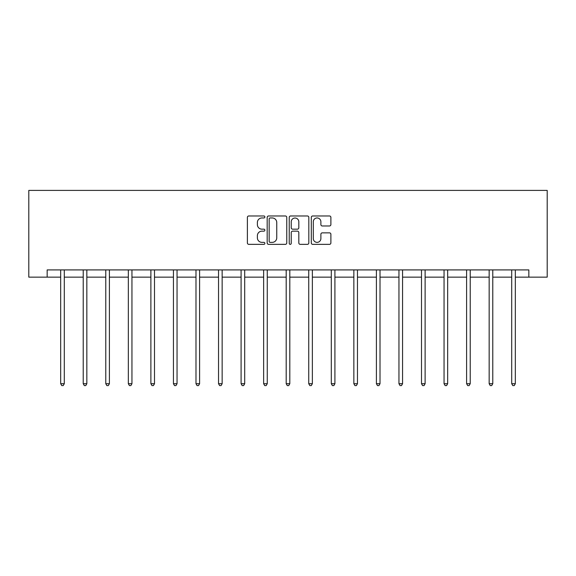 <?xml version="1.0" encoding="UTF-8"?>
<svg xmlns="http://www.w3.org/2000/svg" width="576" height="576" viewBox="0 0 576 576"><rect width="100%" height="100%" fill="white"/><g stroke="black" fill="none" stroke-linecap="round" stroke-linejoin="round"><path stroke-width="0.86" d="M264.874 216.965A0.994 0.994 0 0 0 263.88 215.971L248.803 215.971A1.418 1.418 0 0 0 247.385 217.39L247.385 242.928A1.418 1.418 0 0 0 248.803 244.354L263.88 244.354A0.994 0.994 0 0 0 264.874 243.36A0.994 0.994 0 0 0 263.88 242.366L261.929 242.366A4.543 4.543 0 0 1 257.386 237.823L257.386 235.692A4.543 4.543 0 0 1 261.929 231.156L263.88 231.156A0.994 0.994 0 0 0 264.874 230.162A0.994 0.994 0 0 0 263.88 229.169L261.929 229.169A4.543 4.543 0 0 1 257.386 224.626L257.386 222.502A4.543 4.543 0 0 1 261.929 217.958L263.88 217.958A0.994 0.994 0 0 0 264.874 216.965M329.472 225.972A1.418 1.418 0 0 0 330.89 224.554L330.89 217.39A1.418 1.418 0 0 0 329.472 215.971L312.725 215.971A1.418 1.418 0 0 0 311.306 217.39L311.306 242.928A1.418 1.418 0 0 0 312.725 244.354L329.472 244.354A1.418 1.418 0 0 0 330.89 242.928L330.89 234.274A1.418 1.418 0 0 0 329.472 232.855L322.301 232.855A1.418 1.418 0 0 0 320.882 234.274L320.882 238.565A3.794 3.794 0 0 1 317.088 242.366A3.794 3.794 0 0 1 313.294 238.565L313.294 221.753A3.794 3.794 0 0 1 317.088 217.958A3.794 3.794 0 0 1 320.882 221.753L320.882 224.554A1.418 1.418 0 0 0 322.301 225.972L329.472 225.972M47.16 277.142L47.16 269.914L528.84 269.914L528.84 277.142L547.2 277.142L547.2 190.404L28.8 190.404L28.8 277.142L60.674 277.142M286.762 217.39A1.418 1.418 0 0 0 285.336 215.971L268.596 215.971A1.418 1.418 0 0 0 267.178 217.39L267.178 242.928A1.418 1.418 0 0 0 268.596 244.354L285.336 244.354A1.418 1.418 0 0 0 286.762 242.928L286.762 217.39M290.664 215.971L307.404 215.971A1.418 1.418 0 0 1 308.822 217.39L308.822 242.928A1.418 1.418 0 0 1 307.404 244.354L300.24 244.354A1.418 1.418 0 0 1 298.822 242.928L298.822 232.574A1.418 1.418 0 0 0 297.403 231.156L292.644 231.156A1.418 1.418 0 0 0 291.226 232.574L291.226 243.36A0.994 0.994 0 0 1 290.232 244.354A0.994 0.994 0 0 1 289.238 243.36L289.238 217.39A1.418 1.418 0 0 1 290.664 215.971M64.289 277.142L83.225 277.142M86.839 277.142L105.782 277.142M109.397 277.142L128.333 277.142M131.947 277.142L150.883 277.142M154.498 277.142L173.434 277.142M177.048 277.142L195.984 277.142M199.598 277.142L218.534 277.142M222.149 277.142L241.092 277.142M244.706 277.142L263.642 277.142M267.257 277.142L286.193 277.142M289.807 277.142L308.743 277.142M312.358 277.142L331.294 277.142M334.908 277.142L353.851 277.142M357.466 277.142L376.402 277.142M380.016 277.142L398.952 277.142M402.566 277.142L421.502 277.142M425.117 277.142L444.053 277.142M447.667 277.142L466.603 277.142M470.218 277.142L489.161 277.142M492.775 277.142L511.711 277.142M515.326 277.142L528.84 277.142M270.158 217.958A0.994 0.994 0 0 0 269.165 218.952L269.165 241.373A0.994 0.994 0 0 0 270.158 242.366L272.21 242.366A4.543 4.543 0 0 0 276.754 237.823L276.754 222.502A4.543 4.543 0 0 0 272.21 217.958L270.158 217.958M298.822 221.825A3.794 3.794 0 0 0 295.027 218.03A3.794 3.794 0 0 0 291.226 221.825L291.226 227.75A1.418 1.418 0 0 0 292.644 229.169L297.403 229.169A1.418 1.418 0 0 0 298.822 227.75L298.822 221.825M64.483 269.914L64.397 270.13A1.447 1.447 0 0 0 64.289 270.67L64.289 383.717L60.674 383.717L60.674 270.67A1.447 1.447 0 0 0 60.574 270.13L60.487 269.914M64.289 383.717L63.209 385.596L61.762 385.596L60.674 383.717M87.034 269.914L86.947 270.13A1.447 1.447 0 0 0 86.839 270.67L86.839 383.717L83.225 383.717L83.225 270.67A1.447 1.447 0 0 0 83.124 270.13L83.038 269.914M86.839 383.717L85.759 385.596L84.312 385.596L83.225 383.717M109.584 269.914L109.498 270.13A1.447 1.447 0 0 0 109.397 270.67L109.397 383.717L105.782 383.717L105.782 270.67A1.447 1.447 0 0 0 105.674 270.13L105.588 269.914M109.397 383.717L108.31 385.596L106.862 385.596L105.782 383.717M132.134 269.914L132.048 270.13A1.447 1.447 0 0 0 131.947 270.67L131.947 383.717L128.333 383.717L128.333 270.67A1.447 1.447 0 0 0 128.225 270.13L128.138 269.914M131.947 383.717L130.86 385.596L129.413 385.596L128.333 383.717M154.685 269.914L154.598 270.13A1.447 1.447 0 0 0 154.498 270.67L154.498 383.717L150.883 383.717L150.883 270.67A1.447 1.447 0 0 0 150.775 270.13L150.696 269.914M154.498 383.717L153.41 385.596L151.97 385.596L150.883 383.717M177.235 269.914L177.156 270.13A1.447 1.447 0 0 0 177.048 270.67L177.048 383.717L173.434 383.717L173.434 270.67A1.447 1.447 0 0 0 173.333 270.13L173.246 269.914M177.048 383.717L175.961 385.596L174.521 385.596L173.434 383.717M199.793 269.914L199.706 270.13A1.447 1.447 0 0 0 199.598 270.67L199.598 383.717L195.984 383.717L195.984 270.67A1.447 1.447 0 0 0 195.883 270.13L195.797 269.914M199.598 383.717L198.518 385.596L197.071 385.596L195.984 383.717M222.343 269.914L222.257 270.13A1.447 1.447 0 0 0 222.149 270.67L222.149 383.717L218.534 383.717L218.534 270.67A1.447 1.447 0 0 0 218.434 270.13L218.347 269.914M222.149 383.717L221.069 385.596L219.622 385.596L218.534 383.717M244.894 269.914L244.807 270.13A1.447 1.447 0 0 0 244.706 270.67L244.706 383.717L241.092 383.717L241.092 270.67A1.447 1.447 0 0 0 240.984 270.13L240.898 269.914M244.706 383.717L243.619 385.596L242.172 385.596L241.092 383.717M267.444 269.914L267.358 270.13A1.447 1.447 0 0 0 267.257 270.67L267.257 383.717L263.642 383.717L263.642 270.67A1.447 1.447 0 0 0 263.534 270.13L263.448 269.914M267.257 383.717L266.17 385.596L264.722 385.596L263.642 383.717M289.994 269.914L289.908 270.13A1.447 1.447 0 0 0 289.807 270.67L289.807 383.717L286.193 383.717L286.193 270.67A1.447 1.447 0 0 0 286.092 270.13L286.006 269.914M289.807 383.717L288.72 385.596L287.28 385.596L286.193 383.717M312.552 269.914L312.466 270.13A1.447 1.447 0 0 0 312.358 270.67L312.358 383.717L308.743 383.717L308.743 270.67A1.447 1.447 0 0 0 308.642 270.13L308.556 269.914M312.358 383.717L311.278 385.596L309.83 385.596L308.743 383.717M335.102 269.914L335.016 270.13A1.447 1.447 0 0 0 334.908 270.67L334.908 383.717L331.294 383.717L331.294 270.67A1.447 1.447 0 0 0 331.193 270.13L331.106 269.914M334.908 383.717L333.828 385.596L332.381 385.596L331.294 383.717M357.653 269.914L357.566 270.13A1.447 1.447 0 0 0 357.466 270.67L357.466 383.717L353.851 383.717L353.851 270.67A1.447 1.447 0 0 0 353.743 270.13L353.657 269.914M357.466 383.717L356.378 385.596L354.931 385.596L353.851 383.717M380.203 269.914L380.117 270.13A1.447 1.447 0 0 0 380.016 270.67L380.016 383.717L376.402 383.717L376.402 270.67A1.447 1.447 0 0 0 376.294 270.13L376.207 269.914M380.016 383.717L378.929 385.596L377.482 385.596L376.402 383.717M402.754 269.914L402.667 270.13A1.447 1.447 0 0 0 402.566 270.67L402.566 383.717L398.952 383.717L398.952 270.67A1.447 1.447 0 0 0 398.844 270.13L398.765 269.914M402.566 383.717L401.479 385.596L400.039 385.596L398.952 383.717M425.304 269.914L425.225 270.13A1.447 1.447 0 0 0 425.117 270.67L425.117 383.717L421.502 383.717L421.502 270.67A1.447 1.447 0 0 0 421.402 270.13L421.315 269.914M425.117 383.717L424.03 385.596L422.59 385.596L421.502 383.717M447.862 269.914L447.775 270.13A1.447 1.447 0 0 0 447.667 270.67L447.667 383.717L444.053 383.717L444.053 270.67A1.447 1.447 0 0 0 443.952 270.13L443.866 269.914M447.667 383.717L446.587 385.596L445.14 385.596L444.053 383.717M470.412 269.914L470.326 270.13A1.447 1.447 0 0 0 470.218 270.67L470.218 383.717L466.603 383.717L466.603 270.67A1.447 1.447 0 0 0 466.502 270.13L466.416 269.914M470.218 383.717L469.138 385.596L467.69 385.596L466.603 383.717M492.962 269.914L492.876 270.13A1.447 1.447 0 0 0 492.775 270.67L492.775 383.717L489.161 383.717L489.161 270.67A1.447 1.447 0 0 0 489.053 270.13L488.966 269.914M492.775 383.717L491.688 385.596L490.241 385.596L489.161 383.717M515.513 269.914L515.426 270.13A1.447 1.447 0 0 0 515.326 270.67L515.326 383.717L511.711 383.717L511.711 270.67A1.447 1.447 0 0 0 511.603 270.13L511.517 269.914M515.326 383.717L514.238 385.596L512.791 385.596L511.711 383.717"/></g></svg>
